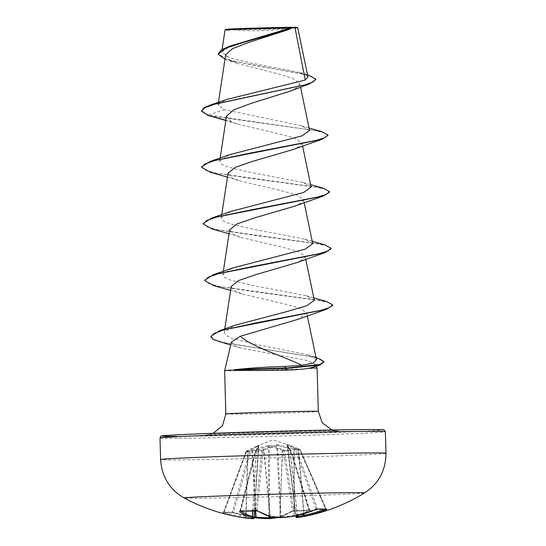 <?xml version="1.0" encoding="UTF-8"?>
<svg xmlns="http://www.w3.org/2000/svg" width="546" height="546" viewBox="0 0 546 546"><rect width="100%" height="100%" fill="white"/><g stroke="black" fill="none" stroke-linecap="round" stroke-linejoin="round"><path stroke-width="0.41" stroke-dasharray="2.73 2.05" d="M233.845 512.919A0.955 0.43 -72.8 0 1 233.749 512.912L254.081 517.635A180.33 156.552 79.7 0 1 233.845 512.919L231.313 512.51A179.77 82.726 -66.5 0 1 226.959 512.728A179.77 82.726 -66.5 0 1 222.734 512.544A0.955 0.839 -84.8 0 0 222.898 512.578L222.898 512.578A0.955 0.839 -84.8 0 0 223.764 511.964A178.822 82.289 113.5 0 0 227.962 512.148A178.822 82.289 113.5 0 0 232.296 511.936L233.572 512.087A179.381 155.726 -100.3 0 0 254.136 516.837M325.73 509.241A0.955 0.464 -111.7 0 1 325.518 508.804L325.853 508.599A178.822 80.419 -117.4 0 1 317.315 508.626L316.052 508.838A179.381 155.296 99.8 0 1 294.239 515.376L293.891 515.383A179.354 177.109 128.1 0 1 281.176 516.844L280.473 516.857A179.354 140.575 -100.7 0 1 270.27 515.956L270.031 515.956A179.381 87.783 -97.8 0 1 257.125 510.264L255.849 510.114A0.955 0.45 -94.9 0 1 255.624 510.64M296.963 517.642A0.955 0.949 72 0 0 297.024 517.635A180.303 21.683 83.3 0 0 298.471 516.68A180.33 88.247 82.2 0 0 310.237 510.858L309.466 510.449A179.77 145.475 49.2 0 1 294.314 510.995A0.955 0.457 -89.1 0 1 294.171 511.036A0.955 0.457 -89.1 0 1 293.762 510.449L284.48 450.798A0.955 0.341 -8.8 0 0 284.452 450.798A0.955 0.485 -95.5 0 0 284.152 450.273L290.226 450.054L289.182 449.256L286.766 444.717L287.162 444.683L299.679 449.324A0.955 0.423 -69.7 0 1 299.734 449.331A0.955 0.423 -69.7 0 1 299.87 450.143L287.612 445.495L290.097 450.307L290.882 450.839L284.48 450.798A0.955 0.341 -8.8 0 0 283.224 451.112L282.289 450.32L269.342 446.15L252.027 451.31A0.955 0.464 65 0 0 251.276 450.511L268.393 445.352L269.833 445.318L282.971 449.481L284.152 450.273A0.955 0.792 -52.7 0 0 283.224 451.112L292.492 510.66L293.762 510.449A178.822 144.71 -130.8 0 0 308.831 509.916L309.2 510.066A179.381 87.783 -97.8 0 1 297.502 515.854L297.386 515.854A179.354 21.567 -96.7 0 1 295.939 516.803L295.939 516.803M325.853 508.599L300.17 449.836A0.955 0.819 95.5 0 0 299.679 449.324L296.239 449.338A0.955 0.471 111 0 0 295.529 450.157L300.28 449.849L299.87 450.143L325.518 508.804L325.853 508.599A0.955 0.839 -95.5 0 0 326.699 509.152L325.969 508.613L300.28 449.849A0.955 0.955 0 0 0 299.734 449.331L298.403 448.839A0.955 0.423 -69.7 0 1 298.539 449.651L304.061 513.67M317.99 509.186A0.955 0.819 -85.3 0 1 317.315 508.626L296.758 449.849A0.955 0.839 83.6 0 0 296.239 449.338L277.573 444.724L276.139 444.758L262.1 450.157L256.026 450.375L257.03 449.576L259.2 445.359L258.804 445.393L246.574 451.105L250.013 451.092L251.276 450.511M364.523 492.97A90.192 1.235 -1.6 0 1 296.348 496.041A90.192 1.235 -1.6 0 1 195.939 498.259A90.192 1.235 -1.6 0 1 184.261 498.007M222.734 512.544L223.389 512.953A180.33 156.122 -80.2 0 0 245.14 517.97A180.303 110.353 -84.7 0 0 246.437 518.154M232.275 29.45A33.422 0.457 178.4 0 0 268.188 28.672A33.422 0.457 178.4 0 0 294.581 27.532A33.422 0.457 178.4 0 0 290.417 27.375A33.422 0.457 178.4 0 0 251.167 28.262A33.422 0.457 178.4 0 0 228.112 29.388A33.422 0.457 178.4 0 0 232.275 29.45M225.525 29.409A35.838 0.491 178.4 0 0 230.173 29.525A35.838 0.491 178.4 0 0 270.72 28.624A35.838 0.491 178.4 0 0 297.167 27.402M225.082 29.893L270.666 29.15L297.72 27.942M231.463 341.987L235.633 346.266L239.83 347.795L307.535 360.606L316.073 364.653L313.227 367.192M317.103 368.072A46.253 0.635 -1.6 0 1 282.657 369.649A46.253 0.635 -1.6 0 1 230.637 370.802A46.253 0.635 -1.6 0 1 224.631 370.659M292.676 27.587L287.728 29.921M225.641 54.818L228.358 59.186L237.387 63.356L276.672 73.512L292.956 78.44L299.768 83.518L297.686 87.23L290.363 91.08M226.494 116.161L231.395 121.772L237.182 124.024L277.627 133.524L294.772 138.124L301.89 142.902L300.054 146.089L293.427 149.427M228.03 173.212L230.521 177.027L238.773 180.658L279.19 190.151L296.362 194.751L303.501 199.529L301.631 202.716L295.045 206.054M229.6 229.846L232.139 233.668L240.342 237.292L280.76 246.785L297.918 251.378L305.077 256.163L303.214 259.35L296.615 262.687M231.211 286.479L233.688 290.301L241.939 293.925L282.405 303.426L299.536 308.019L306.64 312.797L298.88 319.048M316.489 359.794L307.828 354.798L255.494 344.287L232.425 338.595L226.092 335.524L224.249 332.316L234.876 325.3M314.305 300.273L306.34 295.734L254.354 285.783L231.135 280.378L224.727 277.45L222.857 274.399L232.726 267.977M312.721 243.639L304.764 239.1L252.778 229.149L229.518 223.73L223.15 220.816L221.28 217.765L231.142 211.343M311.138 187.005L303.18 182.473L251.194 172.516L227.928 167.096L221.58 164.189L219.697 161.131L229.559 154.709M309.562 130.371L301.597 125.839L224.113 109.65L218.045 104.955L226.686 99.468M307.958 76.863L300.068 72.502L251.726 63.179L229.675 57.937L221.724 52.02L232.016 45.284M231.395 121.772L225.873 120.284M315.82 79.614L313.233 77.109L305.951 74.706L227.525 60.128L224.959 59.261M208.408 115.568L208.395 115.097L201.454 110.681M300.068 72.502L307.999 74.782L252.218 65.001L227.464 59.644L218.147 53.713M321.744 131.586L208.395 115.097L224.113 109.65M208.947 115.718L314.749 130.508L324.529 132.931L327.962 135.497M210.531 172.352L316.332 187.141L326.112 189.558L329.545 192.131M212.114 228.986L317.915 243.775L327.696 246.191L331.122 248.764M213.698 285.619L319.499 300.409L329.279 302.825L332.705 305.398M220.55 342.205L313.076 357.002L321.137 359.459L323.935 362.032M201.59 166.892L205.269 170.12L215.718 173.13L251.604 178.522L323.328 188.22M203.173 223.526L206.852 226.754L217.301 229.764L253.187 235.155L324.911 244.854M204.757 280.159L208.435 283.388L218.885 286.397L254.77 291.789L326.494 301.488M210.899 336.363L214.155 339.503L223.3 342.451L317.144 357.575M294.314 510.995L291.782 511.52A0.955 0.785 -121.4 0 0 292.165 511.425L292.165 511.425A0.955 0.785 -121.4 0 0 292.492 510.66A179.381 88.206 93.7 0 1 279.914 516.482L282.289 450.32A0.955 0.573 -68.5 0 1 282.971 449.481M255.344 510.715L252.027 451.31L250.771 451.897L246.007 451.658L246.43 451.911L258.394 446.205L256.176 450.675A0.955 0.771 54.4 0 1 256.449 449.952L256.449 449.952A0.955 0.771 54.4 0 1 256.784 449.836M252.764 510.913L256.176 450.675L255.323 451.037L261.807 450.696A0.955 0.369 5.7 0 1 263.076 450.941L263.971 450.143L277.375 445.529L295.529 450.157L316.052 508.838A0.955 0.423 -111.1 0 1 316.004 509.589M257.473 510.974A0.955 0.778 -59.9 0 1 257.125 510.264L263.076 450.941A0.955 0.799 -128.6 0 0 262.1 450.157A0.955 0.485 -88.6 0 0 261.807 450.696L255.849 510.114A178.822 142.834 129.3 0 1 248.28 510.578A178.822 142.834 129.3 0 1 240.779 510.653L240.417 510.858A0.955 0.799 122.6 0 1 240.26 511.24M240.465 511.199A0.955 0.485 -89.1 0 0 240.779 510.653L240.417 510.858A179.381 88.206 93.7 0 0 241.045 511.254M254.074 517.806L253.87 517.82A0.955 0.751 -88.1 0 1 253.167 518.7M258.804 445.393A0.955 0.73 -106.9 0 0 258.394 446.205L258.592 446.191A0.955 0.935 41.1 0 1 258.818 445.625A0.955 0.935 41.1 0 1 258.818 445.618A0.955 0.935 41.1 0 1 259.2 445.359M258.394 446.205L253.87 517.82A179.354 109.766 95.3 0 1 246.021 517.096L245.741 517.103A0.955 0.478 -81.8 0 1 245.14 517.97A0.955 0.751 -81.4 0 0 246.021 517.096L248.02 451.057A0.955 0.696 -119 0 1 248.314 450.293L248.314 450.293A0.955 0.696 -119 0 1 248.444 450.238M256.6 446.164L247.816 450.539A0.955 0.409 -114.2 0 0 247.734 451.324L245.741 517.103A179.381 155.296 99.8 0 1 224.106 512.121L223.764 511.964L224.106 512.121A0.955 0.471 -72.3 0 1 223.389 512.953M309.466 510.449A0.955 0.485 -95 0 1 309.343 510.496A0.955 0.485 -95 0 1 308.831 509.916L309.2 510.066A0.955 0.812 56.2 0 0 310.237 510.858M287.162 444.683A0.955 0.737 -78.1 0 1 287.612 445.495L287.421 445.509A0.955 0.928 140.5 0 0 287.216 445.01L289.865 449.74A0.955 0.894 154.2 0 1 289.946 450.047L297.386 515.854A0.955 0.942 44.6 0 0 298.471 516.68A0.955 0.826 71.6 0 1 297.502 515.854L290.097 450.307A0.955 0.764 124.1 0 0 289.803 449.624L290.595 450.163A0.955 0.764 124.1 0 1 290.882 450.839L309.2 510.066M251.965 450.225L252.361 451.037L255.699 510.715M268.393 445.352L268.823 516.195M233.749 512.912L232.76 512.667L233.749 512.912A0.955 0.43 -72.8 0 1 233.572 512.087L250.771 451.897A0.955 0.464 65 0 0 250.013 451.092A0.955 0.839 96.1 0 0 249.529 451.644L232.296 511.936A0.955 0.819 -95.3 0 1 231.606 512.544L233.067 512.728M269.833 445.318A0.955 0.587 -79.3 0 0 269.342 446.15L269.526 516.427M283.442 449.733A0.955 0.792 -52.7 0 0 282.521 450.573L279.914 516.482A0.955 0.819 -107.6 0 1 279.136 517.369A0.955 0.573 -99.6 0 0 279.245 517.369A0.955 0.573 -99.6 0 0 279.668 516.482A179.354 140.998 95.5 0 1 274.542 517.239M224.106 512.121L246.43 451.911A0.955 0.409 -114.2 0 1 246.512 451.126A0.955 0.409 -114.2 0 1 246.574 451.105A0.955 0.819 83.9 0 0 246.123 451.658L223.764 511.964M231.313 512.51A0.955 0.819 -95.3 0 0 231.606 512.544L222.857 512.578L223.642 511.977L246.007 451.658A0.955 0.955 0 0 1 246.512 451.126L247.816 450.539A0.955 0.409 -114.2 0 1 247.877 450.518M308.831 509.916L290.486 450.587A0.955 0.45 -88.6 0 0 290.226 450.054A0.955 0.764 124.1 0 1 290.595 450.163A0.955 0.955 0 0 1 290.97 450.668L309.794 510.496L293.366 511.09M289.441 449.515A0.955 0.764 124.1 0 1 289.803 449.624L289.865 449.74A0.955 0.894 154.2 0 0 289.182 449.256M252.88 510.906L256.306 450.416A0.955 0.901 24.5 0 1 256.381 450.075L256.381 450.075A0.955 0.901 24.5 0 1 257.03 449.576M286.766 444.717A0.955 0.928 140.5 0 1 287.216 445.01L295.816 515.82M240.417 510.858L255.419 451.214A0.955 0.771 54.4 0 1 256.026 450.375A0.955 0.45 -95.4 0 0 255.801 450.907L240.779 510.653M297.768 448.594A0.955 0.703 -65.7 0 1 297.877 448.628L297.877 448.628A0.955 0.703 -65.7 0 1 298.232 449.406L303.781 513.752M298.348 448.832A0.955 0.423 -69.7 0 1 298.403 448.839L290.445 445.584M270.577 516.762A0.955 0.812 -73.1 0 1 270.031 515.956L263.752 450.402A0.955 0.799 -128.6 0 0 262.783 449.617M270.68 516.782A0.955 0.573 -82.4 0 1 270.27 515.956L263.971 450.143A0.955 0.58 -113.6 0 0 263.24 449.358M281.013 517.704A0.955 0.58 -87.5 0 1 280.473 516.857L276.672 445.55A0.955 0.594 -102.7 0 0 276.139 444.758M281.129 517.704L277.573 444.724M294.949 448.839A0.955 0.471 111 0 0 294.246 449.665L294.239 515.376A0.955 0.45 -102.1 0 1 294.041 516.195M293.925 516.229L293.891 449.419L294.246 448.607M386.002 453.276A112.742 1.542 -1.6 0 1 302.04 457.111A112.742 1.542 -1.6 0 1 175.239 459.923A112.742 1.542 -1.6 0 1 160.606 459.568M159.998 437.988A112.742 1.542 178.4 0 0 174.638 438.336A112.742 1.542 178.4 0 0 301.433 435.524A112.742 1.542 178.4 0 0 385.394 431.688M176.242 436.37A110.831 1.515 178.4 0 0 327.245 432.725A110.831 1.515 178.4 0 0 369.048 429.49M225.846 413.998A46.253 0.635 178.4 0 0 231.852 414.141A46.253 0.635 178.4 0 0 283.872 412.988A46.253 0.635 178.4 0 0 318.318 411.411M330.48 430.869A66.489 0.908 178.4 0 0 239.892 433.053A66.489 0.908 178.4 0 0 214.81 434.991A66.489 0.908 178.4 0 0 305.398 432.807A66.489 0.908 178.4 0 0 330.48 430.869M291.782 511.52A180.33 88.677 -86.3 0 1 279.136 517.369A180.303 141.748 -84.5 0 1 278.112 517.54M258.818 445.618L254.518 510.783L258.592 446.191M295.823 515.813L287.421 445.509M287.612 445.495L296.007 515.772M324.181 509.329A179.381 155.726 -100.3 0 0 325.518 508.804M290.213 445.529L272.836 439.748L256.804 446.096M228.112 29.388A254.395 254.395 0 0 0 294.581 27.532M213.186 433.312L208.736 434.5C211.862 433.749 304.361 430.821 329.989 430.876L336.548 430.93L332.036 429.995M316.086 364.646L316.523 366.127M218.441 102.32L218.045 104.955M299.774 83.518L300.525 87.128M220.161 158.04L219.697 161.138M301.924 142.888L302.573 145.994M221.744 214.674L221.273 217.765M303.508 199.529L304.156 202.627M223.328 271.307L222.857 274.399M305.091 256.163L305.74 259.261M224.761 328.931L224.249 332.316M306.668 312.79L307.316 315.888M221.71 52.02L222.106 49.413M237.387 63.356L227.525 60.128M239.83 347.802L230.726 345.079M237.182 124.024L225.839 120.502M238.773 180.665L227.423 177.136M240.342 237.292L229.006 233.763M241.939 293.925L230.589 290.397M307.828 354.798L315.957 357.227M306.34 295.734L313.82 297.939M304.764 239.1L312.237 241.305M303.18 182.466L310.654 184.671M301.597 125.839L309.07 128.044M239.892 511.274L255.323 451.037A0.955 0.955 0 0 1 255.692 450.498L256.483 449.924L258.818 445.625M278.18 517.547L279.245 517.369A0.955 0.955 0 0 0 279.375 517.335L292.165 511.425L294.171 511.036"/><path stroke-width="0.82" d="M255.624 510.64A0.955 0.45 -94.9 0 1 255.487 510.701A0.955 0.45 -94.9 0 1 255.33 510.653L257.889 511.056A180.33 88.247 82.2 0 0 270.857 516.782A180.303 141.318 79.3 0 0 281.115 517.69A180.303 178.051 -51.9 0 0 293.898 516.229A180.33 156.122 -80.2 0 0 315.827 509.657L318.325 509.138A179.77 80.842 62.6 0 0 322.693 509.309A179.77 80.842 62.6 0 0 326.911 509.104L326.276 509.616A0.955 0.464 -111.7 0 1 325.73 509.241M253.167 518.7A0.955 0.751 -88.1 0 1 253.091 518.7L246.437 518.154A180.385 180.385 0 0 1 184.261 498.007A90.192 1.235 -1.6 0 1 250.368 494.942A90.192 1.235 -1.6 0 1 352.846 492.663A90.192 1.235 -1.6 0 1 364.523 492.97C378.644 483.77 385.797 470.536 386.002 453.276A112.742 1.542 -1.6 0 0 371.362 452.921A112.742 1.542 -1.6 0 0 244.567 455.733A112.742 1.542 -1.6 0 0 160.606 459.568L159.998 437.988A112.742 1.542 178.4 0 1 243.96 434.152A112.742 1.542 178.4 0 1 370.761 431.34A112.742 1.542 178.4 0 1 385.394 431.688L386.002 453.276M240.26 511.24A0.955 0.799 122.6 0 1 239.428 511.718L240.179 511.199A179.77 143.598 -50.7 0 0 247.72 511.124A179.77 143.598 -50.7 0 0 255.33 510.653M297.727 27.928L297.167 27.402A35.838 0.491 178.4 0 0 292.519 27.3A35.838 0.491 178.4 0 0 252.45 28.187A35.838 0.491 178.4 0 0 225.525 29.409L225.075 29.88M297.72 27.935L292.676 27.587L288.425 29.634L245.761 41.762L225.901 48.075L218.161 54.184L221.007 50.075L229.184 46.321L292.636 27.614M315.957 357.227L323.921 361.561L323.935 362.032L319.956 365.015L310.374 367.929A46.253 0.635 -1.6 0 1 311.104 367.929A46.253 0.635 -1.6 0 1 317.103 368.072L318.318 411.411A46.253 0.635 178.4 0 0 312.312 411.268A46.253 0.635 178.4 0 0 260.292 412.421A46.253 0.635 178.4 0 0 225.846 413.998L222.529 425.668L213.186 433.312M240.342 336.268L231.463 341.987L224.638 370.652A46.253 0.635 -1.6 0 1 224.638 370.652A46.253 0.635 -1.6 0 1 234.493 369.99L234.309 369.765C247.87 368.14 264.619 367.042 284.555 366.462L301.863 365.281C282.944 356.094 251.911 346.887 240.342 336.268L298.88 319.048L326.706 309.173L257.016 322.706L223.567 329.955L214.093 333.47L210.913 336.834L213.431 339.598L230.726 345.079M225.873 120.284L208.408 115.568L201.467 111.152L203.801 107.849L210.729 104.907L226.686 99.468L305.228 80.05L295.017 27.839M288.425 29.634L249.085 42.308L232.487 48.662L225.641 54.818L218.441 102.32M201.467 111.152L204.709 107.808L214.128 104.334L309.459 83.893L290.363 91.08L250.655 103.569L233.572 109.951L226.494 116.161L220.161 158.04M309.07 128.044L321.744 131.586L327.948 135.026L327.962 135.497L321.963 139.278L293.427 149.44L253.132 161.22L235.374 167.301L228.03 173.212L221.744 214.674M310.654 184.671L323.328 188.22L329.531 191.66L329.545 192.131L323.546 195.905L295.045 206.054L254.675 217.868L236.944 223.949L229.6 229.846L223.328 271.307M312.237 241.305L324.911 244.854L331.108 248.287L331.122 248.764L325.129 252.539L296.615 262.694L256.272 274.495L238.534 280.576L231.211 286.479L224.761 328.931M301.863 365.281L313.097 363.11L316.489 359.794L307.316 315.888M313.82 297.939L326.494 301.488L332.691 304.921L329.531 307.63L320.222 310.531L219.465 330.76L234.876 325.3L285.524 311.937L306.872 305.726L314.305 300.273L305.74 259.261M331.108 248.287L327.832 251.044L318.202 254.006L213.39 274.679L232.726 267.977L305.214 249.113L312.721 243.639L304.156 202.627M329.531 191.66L326.249 194.41L316.625 197.372L211.807 218.045L231.142 211.343L303.651 192.472L311.138 187.005L302.573 145.994M327.948 135.026L324.672 137.776L315.042 140.745L210.23 161.411L229.559 154.709L302.054 135.845L309.562 130.371L300.525 87.128M305.228 80.05L307.958 76.863M229.184 46.321L291.468 27.71L242.301 28.972C225.143 29.641 220.959 29.989 229.764 30.023M309.459 83.893L315.82 79.614L315.806 79.143L307.5 74.638M224.959 59.261L218.161 54.184M210.729 104.907L305.057 84.801L313.117 81.886L315.806 79.143M234.493 369.99L234.5 370.229C248.061 370.584 264.83 370.563 284.814 370.154C295.796 369.895 304.32 369.151 310.374 367.929M208.408 115.568L225.839 120.502M321.963 139.278L250.894 152.962L215.363 160.347L205.098 163.936L201.604 167.363L210.531 172.352L227.423 177.136M323.546 195.905L252.47 209.596L216.939 216.98L206.681 220.57L203.187 223.996L212.114 228.986L229.006 233.763M325.129 252.539L254.054 266.23L218.523 273.614L208.265 277.197L204.77 280.63L213.698 285.619L230.589 290.397M332.691 304.921L332.705 305.398L326.706 309.173M319.956 365.015L286.507 368.482L284.555 366.462M210.23 161.411L201.59 166.892L201.604 167.363M211.807 218.045L203.173 223.526L203.187 223.996M213.39 274.679L204.757 280.159L204.77 280.63M219.465 330.76L210.899 336.363L210.913 336.834M323.921 361.561L320.236 364.448L286.493 368.011A44.083 0.601 -1.6 0 0 234.309 369.765M234.5 370.229A44.083 0.601 -1.6 0 1 286.507 368.482L284.814 370.154M241.045 511.254A179.381 88.206 93.7 0 0 252.443 516.584L252.559 516.584A0.955 0.942 138.6 0 1 251.515 517.471A180.33 88.677 -86.3 0 1 239.428 511.718M252.88 510.906L252.559 516.584A179.354 21.997 93.3 0 0 254.067 517.799L254.074 517.806A0.955 0.949 116.1 0 1 253.03 518.693A180.303 22.113 -86.7 0 1 251.515 517.471A0.955 0.826 107.7 0 0 252.443 516.584L252.764 510.913M278.18 517.547L269.014 518.639A0.955 0.587 -94.5 0 1 268.939 518.639L268.925 518.639A180.303 178.481 57.2 0 1 256.094 517.929L256.081 517.929A0.955 0.457 -81.9 0 1 256.033 517.929A0.955 0.457 -81.9 0 1 255.699 517.069L256.054 517.055A179.354 177.532 -122.8 0 0 268.83 517.758L269.526 517.745A179.354 140.998 95.5 0 0 274.542 517.239M296.963 517.642A0.955 0.949 72 0 1 295.939 516.803L296.13 516.789A179.354 110.196 -97.3 0 0 303.924 515.349L304.204 515.335A179.381 155.726 -100.3 0 0 324.181 509.329M318.325 509.138A0.955 0.819 -85.3 0 1 317.99 509.186L326.699 509.152A0.955 0.839 -95.5 0 0 326.911 509.104M326.276 509.616A180.33 156.552 79.7 0 1 304.852 516.188A0.955 0.471 -102.3 0 1 304.204 515.335L304.061 513.67M364.523 492.97A180.385 180.385 0 0 1 299.836 517.219A180.303 110.783 82.7 0 1 297.024 517.635A0.955 0.751 -97.1 0 1 296.997 517.635L299.836 517.219A180.303 110.783 82.7 0 0 304.852 516.188A0.955 0.751 -103.8 0 1 303.924 515.349L303.781 513.752M295.816 515.82L295.932 516.803A0.955 0.955 0 0 0 296.997 517.635A0.955 0.751 -97.1 0 1 296.13 516.789L296.007 515.772M294.041 516.195A0.955 0.45 -102.1 0 1 293.973 516.223A0.955 0.45 -102.1 0 1 293.898 516.229L293.912 516.236A0.955 0.955 0 0 0 293.973 516.223L317.99 509.186M281.129 517.704L281.115 517.69A0.955 0.58 -87.5 0 1 281.013 517.704A0.955 0.955 0 0 0 281.129 517.704L293.912 516.236M270.68 516.782A0.955 0.573 -82.4 0 0 270.727 516.789A0.955 0.573 -82.4 0 0 270.857 516.782A0.955 0.812 -73.1 0 1 270.577 516.762A0.955 0.955 0 0 0 270.727 516.789L281.013 517.704M270.577 516.762L257.473 510.974A0.955 0.778 -59.9 0 0 257.889 511.056M268.823 516.195L268.925 518.639A0.955 0.955 0 0 0 269.014 518.639A0.955 0.587 -94.5 0 0 269.526 517.745L269.526 516.427M268.925 518.639L256.081 517.929L255.699 510.715M254.067 517.799L254.511 510.783L254.074 517.806A0.955 0.955 0 0 1 253.091 518.7A0.955 0.751 -88.1 0 1 253.03 518.693A180.303 110.353 -84.7 0 1 246.437 518.154M369.048 429.49A110.831 1.515 178.4 0 0 218.045 433.135A110.831 1.515 178.4 0 0 176.242 436.37M278.112 517.54A180.303 141.748 -84.5 0 1 269.096 518.625M255.972 517.908A180.33 156.552 79.7 0 1 254.088 517.628L256.033 517.929A0.955 0.955 0 0 0 256.081 517.929M254.136 516.837A179.381 155.726 -100.3 0 0 255.699 517.069L255.344 510.715M295.939 516.803L295.823 515.813M240.308 510.756L239.892 511.274L257.473 510.974M159.998 437.988L160.736 436.411C159.978 435.783 166.639 435.271 189.742 434.241C236.172 432.173 335.497 429.538 369.096 429.49L383.149 429.716L384.2 429.948L385.394 431.688M316.523 366.127L317.103 368.072M307.964 76.863L297.734 27.942M222.106 49.413L225.061 29.893M224.631 370.659L225.846 413.998M318.318 411.411L322.276 422.884L332.036 429.995M184.261 498.007C169.649 489.605 161.766 476.795 160.606 459.568"/></g></svg>
